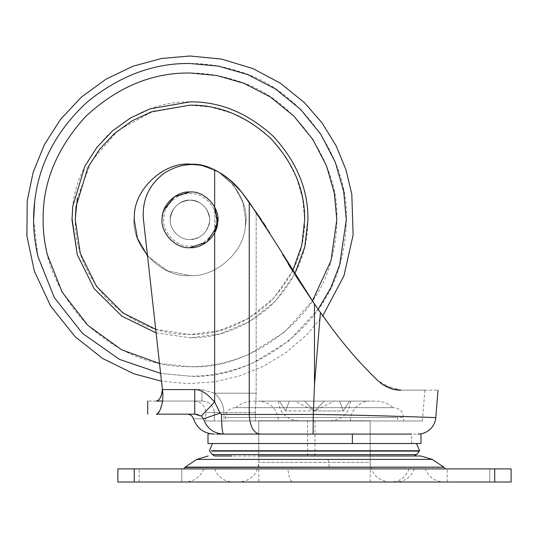 <?xml version="1.0" encoding="UTF-8"?>
<svg xmlns="http://www.w3.org/2000/svg" width="538" height="538" viewBox="0 0 538 538"><rect width="100%" height="100%" fill="white"/><g stroke="black" fill="none" stroke-linecap="round" stroke-linejoin="round"><path stroke-width="0.4" stroke-dasharray="2.69 2.02" d="M245.281 226.417C251.865 197.769 220.466 161.292 189.961 164.137C163.855 161.938 133.895 189.423 134.359 216.444C129.772 244.508 160.882 278.281 189.961 275.55C214.783 277.487 243.963 252.752 245.281 226.417C251.865 197.769 220.466 161.292 189.961 164.137C163.855 161.938 133.895 189.423 134.359 216.444C129.772 244.508 160.882 278.281 189.961 275.55C214.783 277.487 243.963 252.752 245.281 226.417L245.671 219.847L242.82 202.248L233.667 185.301L218.946 172.274L201.407 165.327L218.946 172.274L233.667 185.301L242.82 202.248L245.671 219.847L245.281 226.417C243.963 252.752 214.783 277.487 189.961 275.55C214.783 277.487 243.963 252.752 245.281 226.417M189.961 164.137C163.855 161.938 133.895 189.423 134.359 216.444M147.52 255.933L167.459 270.802L189.961 275.55L167.459 270.802L147.52 255.933M209.484 222.167C211.811 212.053 200.728 199.181 189.961 200.183C178.73 201.178 172.187 207.332 170.338 218.643C168.717 228.549 179.699 240.466 189.961 239.504C200.613 238.711 207.123 232.934 209.484 222.167C211.811 212.053 200.728 199.181 189.961 200.183C178.73 201.178 172.187 207.332 170.338 218.643C168.717 228.549 179.699 240.466 189.961 239.504C200.613 238.711 207.123 232.934 209.484 222.167C211.811 212.053 200.728 199.181 189.961 200.183C180.156 199.289 169.315 210.264 170.297 220.015C169.315 210.264 180.156 199.289 189.961 200.183C200.553 200.956 207.056 206.693 209.47 217.406C207.056 206.693 200.553 200.956 189.961 200.183C178.73 201.178 172.187 207.332 170.338 218.643C168.717 228.549 179.699 240.466 189.961 239.504C200.782 240.513 211.871 227.54 209.47 217.406C211.871 227.54 200.782 240.513 189.961 239.504C180.311 240.372 169.524 229.719 170.297 220.015C169.524 229.719 180.311 240.372 189.961 239.504C200.613 238.711 207.123 232.934 209.484 222.167C211.811 212.053 200.728 199.181 189.961 200.183C178.73 201.178 172.187 207.332 170.338 218.643C168.717 228.549 179.699 240.466 189.961 239.504C200.613 238.711 207.123 232.934 209.484 222.167C211.811 212.053 200.728 199.181 189.961 200.183C178.73 201.178 172.187 207.332 170.338 218.643C168.717 228.549 179.699 240.466 189.961 239.504C200.613 238.711 207.123 232.934 209.484 222.167C211.811 212.053 200.728 199.181 189.961 200.183C178.73 201.178 172.187 207.332 170.338 218.643C168.717 228.549 179.699 240.466 189.961 239.504C200.613 238.711 207.123 232.934 209.484 222.167M304.447 226.68L304.649 219.847L302.739 198.973L296.599 177.627L285.954 157.083L271.058 138.743L252.719 123.848L232.181 113.209L210.829 107.069L189.961 105.152L153.391 111.137L118.246 130.344L91.44 161.131L77.438 197.654M75.28 218.401L75.266 219.847C74.876 249.114 86.073 276.149 108.864 300.944C133.659 323.735 160.687 334.932 189.961 334.535C217.587 334.932 243.512 324.804 267.722 304.145C290.426 281.663 302.645 256.229 304.374 227.843M155.704 329.303L189.961 334.535L219.242 330.736L248.489 318.476L274.044 297.844L292.625 270.977M157.957 468.894L181.77 468.894L157.957 468.894M181.77 482.001L139.167 482.001L181.77 482.001L139.167 482.001L181.77 482.001L181.77 468.894L181.77 482.001M465.989 468.894L489.802 468.894L465.989 468.894M489.802 482.001L447.199 482.001L489.802 482.001L447.199 482.001L489.802 482.001L489.802 468.894L489.802 482.001M366.634 455.995L258.778 455.995L366.634 455.995M192.88 468.894L242.914 468.894M425.242 468.894L203.72 468.894L425.242 468.894C428.665 477.152 434.845 481.517 443.783 482.001L185.186 482.001L443.783 482.001M389.855 482.001L239.121 482.001L389.855 482.001C377.958 480.79 371.402 474.24 370.191 462.344L258.778 462.344L370.191 462.344L370.191 455.995L258.778 455.995L370.191 455.995L258.778 455.995L258.778 462.344C257.567 474.24 251.011 480.79 239.114 482.001L239.114 482.001M292.806 482.001L395.894 482.001L292.806 482.001C290.433 481.503 288.792 477.139 287.87 468.894L414.428 468.894L287.87 468.894M494.718 482.001L511.1 482.001L511.1 468.894L494.718 468.894L494.718 482.001L117.869 482.001L117.869 468.894L494.718 468.894M307.911 420.77L370.191 420.77L307.911 420.77M307.911 482.001L370.191 482.001L307.911 482.001M307.729 420.77L330.87 420.77L307.729 420.77M278.435 401.106L279.538 401.106L285.55 410.938L289.363 401.106L304.656 401.106L314.481 410.938L324.313 401.106L339.599 401.106L343.419 410.938L349.431 401.106C350.89 401.106 350.89 401.106 349.431 401.106C350.89 401.106 350.89 401.106 349.431 401.106L343.419 410.938L339.599 401.106L324.313 401.106L314.481 410.938L304.656 401.106L289.363 401.106L285.55 410.938L279.538 401.106L278.435 401.106C279.753 413.123 286.31 419.674 298.099 420.77M294.824 401.106L279.538 401.106L294.824 401.106L314.481 410.938L285.55 410.938L314.481 410.938L304.656 401.106L289.363 401.106L304.656 401.106L314.481 410.938L324.313 401.106L339.599 401.106L324.313 401.106L314.481 410.938L343.419 410.938L314.481 410.938L334.145 401.106L349.431 401.106L334.145 401.106M397.589 420.972L225.355 420.972L403.614 420.972L397.589 420.972L397.589 417.495L403.614 417.495L225.355 417.495L397.589 417.495M370.191 482.001L370.191 420.77L370.191 443.52L258.778 443.52L258.778 420.77L370.191 420.77L258.778 420.77L258.778 482.001M420.985 434.079L217.029 434.079C205.045 434.079 205.045 434.079 217.029 434.079C213.008 434.079 213.008 434.079 217.029 434.079C213.008 434.079 213.008 434.079 217.029 434.079L223.526 434.079C222.288 432.828 221.609 426.271 221.474 414.415L220.103 413.157L203.485 418.826C206.915 428.43 213.593 433.52 223.526 434.079M420.985 443.52L207.984 443.52M407.918 455.995L414.287 455.995M370.191 443.52L370.191 455.995L231.791 455.995M214.682 455.995L308.388 455.995M393.789 407.663L235.18 407.663L393.789 407.663C399.727 408.261 403.009 411.536 403.614 417.495L403.614 420.972M393.13 407.663L235.839 407.663L393.13 407.663C388.147 403.372 382.363 401.187 375.793 401.106L253.176 401.106L375.793 401.106M258.778 401.106L370.191 401.106L258.778 401.106C270.661 402.31 277.218 408.86 278.435 420.77L350.527 420.77L278.435 420.77M370.191 401.106C360.5 400.225 349.653 411.005 350.527 420.77M241.017 443.52L224.272 443.52M217.103 226.101L217.628 223.048M217.816 219.854L214.649 206.942M313.096 434.079L259.632 434.079L313.096 434.079L313.291 414.421C378.826 415.309 437.428 417.696 435.78 417.643C437.428 417.69 378.833 415.302 313.291 414.421L249.249 414.415C249.914 426.271 253.371 432.828 259.632 434.079M222.261 174.225L214.649 169.86C225.227 175.227 234.117 182.51 241.313 191.696L256.175 211.932L256.175 393.204L214.649 393.204C220.452 398.335 223.552 404.771 223.949 412.518C223.579 404.838 220.479 398.402 214.649 393.204L256.175 393.204L255.402 412.518L256.175 393.204L256.175 211.932L269.625 232.772M229.255 179.356L222.268 174.231M223.949 420.972L255.402 420.972L214.339 420.972L223.949 420.972L223.949 412.518L223.949 420.972M201.958 401.052L201.958 389.586L201.958 401.052C191.723 401.052 191.723 401.052 201.958 401.052C191.723 401.052 191.723 401.052 201.958 401.052L156.336 401.052L201.958 401.052C209.215 401.509 213.344 405.329 214.339 412.518C213.33 405.316 209.201 401.489 201.958 401.052M187.211 414.159L194.736 414.159L194.736 389.586L162.429 389.586L162.927 394.072L162.644 401.052L157.136 400.81M158.098 400.211L159.201 399.209M159.705 398.624L160.203 397.945M161.158 396.197L161.965 393.702M161.965 393.688L162.093 393.07M162.241 391.987L162.335 389.593L201.958 389.586L214.649 393.204L214.649 169.86L213.741 169.409C196.572 161.837 180.082 163.101 164.272 173.209C149.248 184.453 142.261 199.443 143.31 218.186C142.261 199.443 149.248 184.453 164.272 173.209C180.082 163.101 196.572 161.837 213.741 169.409C196.572 161.837 180.082 163.101 164.272 173.209C149.248 184.453 142.261 199.443 143.31 218.186L161.487 381.2L188.327 383.681L215.113 381.751L239.76 375.941L263.681 366.17L286.579 352.175L307.003 334.508L322.787 315.779L320.426 312.47L332.713 329.37C347.286 348.752 362.478 365.968 378.288 381.018L382.646 384.535M143.31 218.186L162.927 394.072L162.207 387.636L162.335 389.586L201.958 389.586L214.649 393.204L214.649 169.86L213.741 169.409M220.103 413.157L214.649 401.94L201.32 416.022L203.485 418.826C190.183 418.826 190.183 418.826 203.485 418.826M198.045 414.596L201.32 416.022M221.474 414.415L249.249 414.415L249.249 202.187L241.313 191.696C234.265 182.631 225.375 175.354 214.649 169.86L214.649 211.017C216.686 216.901 216.686 222.786 214.649 228.67L214.649 401.94C214.42 401.772 208.448 395.437 206.666 394.28C202.671 391.146 198.69 389.586 194.736 389.586M162.644 401.052L159.786 410.655L156.336 414.159M194.736 414.159C184.722 414.159 184.722 414.159 194.736 414.159C184.722 414.159 184.722 414.159 194.736 414.159M156.336 401.052C144.85 401.052 144.85 401.052 156.336 401.052M214.339 420.972C202.893 420.972 202.893 420.972 214.339 420.972C202.893 420.972 202.893 420.972 214.339 420.972L214.339 412.518L214.339 420.972M313.022 420.972L422.357 420.972L313.022 420.972L422.357 420.972L313.022 420.972L314.481 385.147L320.426 312.47L314.481 385.147L313.022 420.972M383.856 385.316L389.909 388.214M395.457 389.673L400.978 390.144C432.317 390.144 432.317 390.144 400.978 390.144C432.317 390.144 432.317 390.144 400.978 390.144L383.52 385.107M380.944 383.312L378.288 381.018C362.484 365.981 347.299 348.765 332.713 329.37L322.975 316.041M321.32 313.721L314.481 303.997L320.426 312.47L314.481 385.147L313.291 414.421M283.176 255.691L295.328 275.227M269.087 231.878L266.041 226.935M263.418 222.813L261.448 219.773M320.426 312.47L294.663 274.192L275.409 301.179L249.309 321.798L219.625 334.024L189.961 337.81C218.381 338.22 245.039 327.803 269.948 306.552C293.297 283.432 305.86 257.272 307.642 228.072L307.931 219.847C308.335 189.739 296.815 161.931 273.378 136.43C247.877 112.987 220.069 101.474 189.961 101.877C160.163 101.467 132.563 112.785 107.156 135.818C83.72 160.882 72.005 188.401 72.005 218.361M294.084 273.284L292.921 271.448M288.139 263.802L282.773 255.019M332.713 329.37C347.124 348.577 362.316 365.793 378.288 381.018L393.688 389.324M400.978 390.144C449.99 390.144 449.99 390.144 400.978 390.144M249.249 202.187L273.741 239.726L314.481 303.997L314.481 385.147M215.994 222.94C219.094 209.457 204.312 192.288 189.961 193.626C177.674 192.597 163.572 205.529 163.794 218.246C161.635 231.454 176.276 247.346 189.961 246.061C201.642 246.969 215.375 235.328 215.994 222.94C219.094 209.457 204.312 192.288 189.961 193.626C177.674 192.597 163.572 205.529 163.794 218.246C161.635 231.454 176.276 247.346 189.961 246.061C201.642 246.969 215.375 235.328 215.994 222.94M163.814 210.244L162.16 218.146M216.989 226.585L217.083 226.195M217.325 225.032L217.614 223.183M156.101 332.847L189.961 337.81L156.101 332.847M236.303 80.518C220.452 75.407 205.005 72.906 189.961 73.013C152.489 72.509 117.876 86.847 86.134 116.02C56.961 147.762 42.623 182.369 43.127 219.847C42.623 257.319 56.961 291.926 86.134 323.668C117.876 352.841 152.489 367.178 189.961 366.674C247.547 370.205 317.871 321.072 331.711 258.146C335.167 245.025 336.855 232.261 336.795 219.847C339.787 165.092 296.108 97.741 236.303 80.518M318.18 309.296L289.007 340.81L252.88 362.962C231.515 371.993 210.54 376.405 189.961 376.183L160.62 373.406L189.961 376.183C251.28 379.942 326.149 327.629 340.89 260.627C344.569 246.66 346.371 233.068 346.304 219.847C349.492 161.548 302.981 89.833 239.302 71.493C222.429 66.053 205.98 63.383 189.961 63.504C153.713 62.966 119.389 75.871 86.974 102.22C56.248 130.868 38.81 164.063 34.667 201.79M33.618 219.847L38.057 256.821M159.517 363.486L189.961 366.674C209.289 366.882 228.986 362.74 249.054 354.26L284.346 332.316L312.37 300.93M444.153 467.441L184.816 467.441M409.142 468.894C405.887 477.139 400.03 481.503 391.59 482.001M443.85 467.145L185.119 467.145M432.243 459.398L196.726 459.398M328.079 459.398L329.417 467.145M134.251 468.894L134.251 482.001M307.568 455.995L307.568 420.77M314.972 455.995L314.972 420.77M411.684 443.52L411.684 434.079M370.191 454.597L212.362 454.597M416.6 454.597L410.084 454.597M419.6 450.763L211.34 450.763M419.559 451.1L212.207 451.1M255.402 412.518L223.949 412.518L255.402 412.518L255.402 420.972L255.402 412.518M214.339 412.518L223.949 412.518L214.339 412.518C202.893 412.518 202.893 412.518 214.339 412.518C202.893 412.518 202.893 412.518 214.339 412.518M139.167 482.001L139.167 468.894L139.167 482.001M447.199 482.001L447.199 468.894L447.199 482.001M203.72 468.894C200.304 477.152 194.124 481.517 185.186 482.001M214.534 468.894C217.964 477.152 224.144 481.523 233.075 482.001M414.428 468.894C411.005 477.152 404.825 481.523 395.894 482.001M350.527 401.106C349.283 413.09 342.733 419.64 330.87 420.77M235.18 407.663C229.235 408.261 225.96 411.536 225.355 417.495L225.355 420.972M258.778 455.995L258.778 443.52M235.839 407.663C240.822 403.372 246.606 401.187 253.176 401.106M205.738 420.972L205.738 412.518C205.039 405.585 201.219 401.765 194.272 401.052M424.879 390.144L422.357 420.972"/><path stroke-width="0.81" d="M189.961 164.137L201.407 165.327L189.961 164.137C163.855 161.938 133.895 189.423 134.359 216.444L134.251 219.847L137.412 238.341L147.52 255.933L137.412 238.341L134.251 219.847L134.359 216.444M304.374 227.843L304.447 226.68M77.438 197.654L75.273 218.717M292.625 270.977L301.805 245.254L304.649 219.847C305.046 190.573 293.849 163.539 271.058 138.743C246.263 115.959 219.235 104.762 189.961 105.152L151.138 111.924L131.985 120.889L114.406 133.552L99.449 149.409L87.869 167.58L76.033 206.599L75.266 219.847L80.29 253.405L96.443 286.243L122.933 312.914L155.704 329.303M242.914 468.894L192.88 468.894M258.778 455.995L420.83 455.995L370.191 455.995L414.287 455.995L416.365 454.597M432.243 459.398L443.85 467.145L185.119 467.145L196.726 459.398L432.243 459.398L420.83 455.995M134.251 482.001L117.869 482.001L117.869 468.894L134.251 468.894L134.251 482.001L511.1 482.001L511.1 468.894L134.251 468.894M207.984 434.079L207.984 443.52L420.985 443.52L420.985 434.079M162.214 387.676L143.31 218.186L162.927 394.072L162.644 401.052L156.336 401.052C144.85 401.052 144.85 401.052 156.336 401.052C159.51 400.608 161.508 396.782 162.335 389.586L162.207 387.636L162.429 389.586L194.736 389.586C198.704 389.586 202.685 391.153 206.673 394.28C208.435 395.43 214.447 401.792 214.649 401.94L220.103 413.157L221.474 414.415C221.609 426.271 222.288 432.828 223.526 434.079L217.029 434.079C205.045 434.079 205.045 434.079 217.029 434.079L411.684 434.079M231.791 455.995L214.682 455.995L212.362 454.597L416.6 454.597L419.6 450.763L416.473 443.52L370.191 443.52M308.388 455.995L407.918 455.995M258.778 443.52L241.017 443.52M224.272 443.52L416.473 443.52M220.103 413.157L203.485 418.826L201.32 416.022L214.649 401.94L214.649 232.746L217.103 226.101M217.628 223.048L214.649 206.942L214.649 169.86C225.287 175.274 234.178 182.557 241.313 191.696L229.255 179.356M214.649 232.746L217.816 219.854M261.448 219.773L241.313 191.696L249.249 202.187L249.249 414.415C249.914 426.271 253.371 432.828 259.632 434.079M157.136 400.81L158.098 400.211M159.201 399.209L159.705 398.624M160.203 397.945L161.158 396.197M162.093 393.07L162.241 391.987M194.736 389.586L194.736 414.159L198.045 414.596M201.32 416.022L194.736 414.159L156.336 414.159L187.211 414.159C190.324 414.347 192.416 415.901 193.485 418.826C197.002 428.389 203.841 433.48 214.01 434.079M221.474 414.415L313.291 414.435C378.826 415.309 437.428 417.696 435.78 417.643C437.428 417.69 378.833 415.302 313.291 414.421L313.096 434.079M223.526 434.079C213.573 433.493 206.888 428.409 203.485 418.826C190.183 418.826 190.183 418.826 203.485 418.826M156.336 414.159C144.85 414.159 144.85 414.159 156.336 414.159C144.85 414.159 144.85 414.159 156.336 414.159C158.831 413.85 160.936 409.479 162.644 401.052M382.646 384.535L383.856 385.316M389.909 388.214L395.457 389.673M383.52 385.107L380.944 383.312M322.975 316.041L321.361 313.782M282.773 255.019L283.176 255.691M295.328 275.227L314.481 303.997L314.481 385.147L320.426 312.47L314.481 303.997L273.741 239.726L249.249 202.187M269.625 232.772L269.087 231.878M266.041 226.935L263.418 222.813M72.005 218.361L77.264 254.703L94.211 288.758L121.944 316.23L156.101 332.847L121.944 316.23L94.211 288.758L77.264 254.703L71.991 219.847L72.778 206.222L84.95 166.087L96.86 147.399L112.247 131.09L130.324 118.057L150.035 108.837L189.961 101.877C220.069 101.474 247.877 112.987 273.378 136.43C296.815 161.931 308.335 189.739 307.931 219.847L304.79 246.888L294.663 274.192L294.084 273.284M292.921 271.448L288.139 263.802M162.207 387.636L161.487 381.2L133.774 373.755L102.637 358.483L75.105 336.694L50.646 306.082L34.324 271.065L26.9 235.873L27.209 200.923L33.134 172.395L44.345 144.729L60.666 119.207L81.527 97.008L106.073 79.099L133.162 66.161L161.548 58.481L189.961 55.999L221.649 59.093L253.122 68.662L280.258 83.128L304.427 102.617L322.134 123.014L336.169 145.885L345.981 169.8L351.825 194.453L353.103 235.045L343.964 275.786L322.787 315.779L332.713 329.37L320.426 312.47M393.688 389.324L400.978 390.144C449.99 390.144 449.99 390.144 400.978 390.144C393.204 390.406 385.645 387.36 378.288 381.018C362.303 365.773 347.111 348.557 332.713 329.37M313.291 414.435L314.481 385.147M143.31 218.186C142.261 199.443 149.248 184.453 164.272 173.209C180.082 163.101 196.572 161.837 213.741 169.409L214.649 169.86L213.741 169.409M217.614 223.183L217.621 223.129C220.91 208.805 205.213 190.566 189.961 191.992L174.42 196.733L163.814 210.244M162.16 218.146C159.867 232.174 175.422 249.06 189.961 247.695C202.369 248.664 216.962 236.296 217.621 223.129C220.91 208.805 205.213 190.566 189.961 191.992C176.908 190.889 161.925 204.635 162.16 218.146C159.867 232.174 175.422 249.06 189.961 247.695L206.787 242.039L216.989 226.585M217.083 226.195L217.325 225.032M318.18 309.296L330.809 287.702L339.639 264.999L346.297 219.847L343.688 191.394L335.322 162.294L320.816 134.292L300.507 109.295L275.51 88.985L247.507 74.479L218.408 66.113L189.961 63.504C153.713 62.966 119.389 75.871 86.974 102.22C56.248 130.868 38.81 164.063 34.667 201.79L33.618 219.847M38.057 256.821L54.304 297.554L82.455 333.352L119.571 359.438L160.62 373.406L119.571 359.438L82.455 333.352L54.304 297.554L38.057 256.821C33.618 238.099 32.488 219.76 34.667 201.79M312.37 300.93L331.005 260.648L336.795 219.847L334.34 193.129L326.485 165.798L312.86 139.497L293.788 116.02L270.305 96.948L244.01 83.323L216.679 75.468L189.961 73.013C152.489 72.509 117.876 86.847 86.134 116.02C56.961 147.762 42.623 182.369 43.127 219.847C43.08 231.105 44.466 242.678 47.297 254.568L62.159 292.141L87.828 325.335L121.756 349.875L159.517 363.486M183.714 468.894L184.816 467.441L443.85 467.145M494.718 468.894L494.718 482.001M352.383 443.52L352.383 434.079M410.084 454.597L370.191 454.597M211.34 450.763L419.6 450.763M212.207 451.1L419.559 451.1M445.256 468.894L444.153 467.441M196.726 459.398L208.132 455.995M212.497 443.52L209.369 450.763L212.362 454.597M438.026 390.144L435.78 417.643C435.424 422.088 433.52 425.988 430.07 429.344C426.446 432.505 422.404 434.085 417.945 434.079M147.701 414.159L147.701 401.052"/></g></svg>
